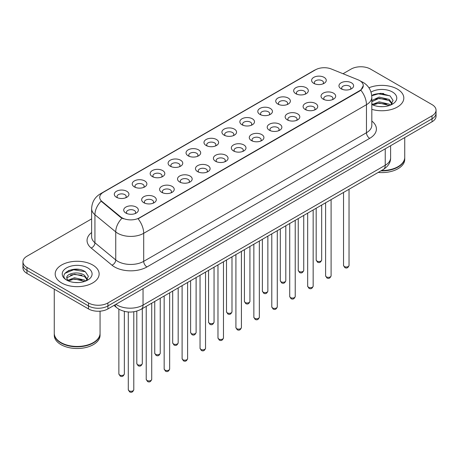 <?xml version="1.0" encoding="UTF-8"?>
<svg xmlns="http://www.w3.org/2000/svg" width="459" height="459" viewBox="0 0 459 459"><rect width="100%" height="100%" fill="white"/><g stroke="black" fill="none" stroke-linecap="round" stroke-linejoin="round"><path stroke-width="0.69" d="M295.808 93.705L295.808 93.705A7.327 4.229 180 0 1 295.808 87.726A7.327 4.229 180 0 1 306.17 87.726A7.327 4.229 180 0 1 306.17 93.705A7.327 4.229 180 0 1 295.808 93.705M304.971 94.267A4.579 2.645 0 0 0 305.568 92.959A4.579 2.645 0 0 0 304.231 91.089A4.579 2.645 0 0 0 299.239 90.515A4.579 2.645 0 0 0 296.411 92.959A4.579 2.645 0 0 0 297.013 94.267M277.873 104.061L277.873 104.061A7.327 4.229 180 0 1 277.873 98.083A7.327 4.229 180 0 1 288.235 98.083A7.327 4.229 180 0 1 288.235 104.061A7.327 4.229 180 0 1 277.873 104.061M287.03 104.623A4.579 2.645 0 0 0 287.632 103.315A4.579 2.645 0 0 0 286.29 101.445A4.579 2.645 0 0 0 281.304 100.871A4.579 2.645 0 0 0 278.475 103.315A4.579 2.645 0 0 0 279.078 104.623M259.937 114.417L259.937 114.417A7.327 4.229 180 0 1 259.937 108.439A7.327 4.229 180 0 1 270.299 108.439A7.327 4.229 180 0 1 270.299 114.417A7.327 4.229 180 0 1 259.937 114.417M269.094 114.98A4.579 2.645 0 0 0 269.697 113.671A4.579 2.645 0 0 0 268.354 111.801A4.579 2.645 0 0 0 263.363 111.227A4.579 2.645 0 0 0 260.54 113.671A4.579 2.645 0 0 0 261.137 114.98M241.996 124.773L241.996 124.773A7.327 4.229 180 0 1 241.996 118.795A7.327 4.229 180 0 1 252.358 118.795A7.327 4.229 180 0 1 252.358 124.773A7.327 4.229 180 0 1 241.996 124.773M251.159 125.336A4.579 2.645 0 0 0 251.756 124.028A4.579 2.645 0 0 0 250.419 122.157A4.579 2.645 0 0 0 245.427 121.583A4.579 2.645 0 0 0 242.599 124.028A4.579 2.645 0 0 0 243.201 125.336M224.061 135.13L224.061 135.13A7.327 4.229 180 0 1 224.061 129.151A7.327 4.229 180 0 1 234.423 129.151A7.327 4.229 180 0 1 234.423 135.13A7.327 4.229 180 0 1 224.061 135.13M233.218 135.692A4.579 2.645 0 0 0 233.82 134.384A4.579 2.645 0 0 0 232.478 132.513A4.579 2.645 0 0 0 227.486 131.94A4.579 2.645 0 0 0 224.663 134.384A4.579 2.645 0 0 0 225.26 135.692M206.125 145.486L206.125 145.486A7.327 4.229 180 0 1 206.125 139.507A7.327 4.229 180 0 1 216.482 139.507A7.327 4.229 180 0 1 216.482 145.486A7.327 4.229 180 0 1 206.125 145.486M215.282 146.048A4.579 2.645 0 0 0 215.885 144.74A4.579 2.645 0 0 0 214.542 142.869A4.579 2.645 0 0 0 209.551 142.296A4.579 2.645 0 0 0 206.722 144.74A4.579 2.645 0 0 0 207.325 146.048M188.184 155.842L188.184 155.842A7.327 4.229 180 0 1 188.184 149.863A7.327 4.229 180 0 1 198.546 149.863A7.327 4.229 180 0 1 198.546 155.842A7.327 4.229 180 0 1 188.184 155.842M197.347 156.404A4.579 2.645 0 0 0 197.944 155.096A4.579 2.645 0 0 0 196.601 153.226A4.579 2.645 0 0 0 191.615 152.652A4.579 2.645 0 0 0 188.787 155.096A4.579 2.645 0 0 0 189.389 156.404M170.249 166.198L170.249 166.198A7.327 4.229 180 0 1 170.249 160.22A7.327 4.229 180 0 1 180.611 160.22A7.327 4.229 180 0 1 180.611 166.198A7.327 4.229 180 0 1 170.249 166.198M179.406 166.76A4.579 2.645 0 0 0 180.008 165.452A4.579 2.645 0 0 0 178.666 163.582A4.579 2.645 0 0 0 173.674 163.008A4.579 2.645 0 0 0 170.851 165.452A4.579 2.645 0 0 0 171.448 166.76M152.308 176.554L152.308 176.554A7.327 4.229 180 0 1 152.308 170.576A7.327 4.229 180 0 1 162.67 170.576A7.327 4.229 180 0 1 162.67 176.554A7.327 4.229 180 0 1 152.308 176.554M161.47 177.117A4.579 2.645 0 0 0 162.067 175.808A4.579 2.645 0 0 0 160.73 173.938A4.579 2.645 0 0 0 155.739 173.364A4.579 2.645 0 0 0 152.91 175.808A4.579 2.645 0 0 0 153.513 177.117M134.372 186.911L134.372 186.911A7.327 4.229 180 0 1 134.372 180.932A7.327 4.229 180 0 1 144.734 180.932A7.327 4.229 180 0 1 144.734 186.911A7.327 4.229 180 0 1 134.372 186.911M143.529 187.473A4.579 2.645 0 0 0 144.132 186.165A4.579 2.645 0 0 0 142.789 184.294A4.579 2.645 0 0 0 137.803 183.72A4.579 2.645 0 0 0 134.975 186.165A4.579 2.645 0 0 0 135.571 187.473M116.437 197.267L116.437 197.267A7.327 4.229 180 0 1 116.437 191.288A7.327 4.229 180 0 1 126.799 191.288A7.327 4.229 180 0 1 126.799 197.267A7.327 4.229 180 0 1 116.437 197.267M125.594 197.829A4.579 2.645 0 0 0 126.196 196.521A4.579 2.645 0 0 0 124.854 194.65A4.579 2.645 0 0 0 119.862 194.077A4.579 2.645 0 0 0 117.034 196.521A4.579 2.645 0 0 0 117.636 197.829M313.749 83.349L313.749 83.349A7.327 4.229 180 0 1 313.749 77.37A7.327 4.229 180 0 1 324.111 77.37A7.327 4.229 180 0 1 324.111 83.349A7.327 4.229 180 0 1 313.749 83.349M322.906 83.911A4.579 2.645 0 0 0 323.509 82.603A4.579 2.645 0 0 0 322.166 80.732A4.579 2.645 0 0 0 317.175 80.159A4.579 2.645 0 0 0 314.352 82.603A4.579 2.645 0 0 0 314.949 83.911M323.17 99.144L323.17 99.144A7.327 4.229 180 0 1 323.17 93.166A7.327 4.229 180 0 1 333.532 93.166A7.327 4.229 180 0 1 333.532 99.144A7.327 4.229 180 0 1 323.17 99.144M332.327 99.706A4.579 2.645 0 0 0 332.93 98.398A4.579 2.645 0 0 0 331.587 96.528A4.579 2.645 0 0 0 326.601 95.954A4.579 2.645 0 0 0 323.773 98.398A4.579 2.645 0 0 0 324.37 99.706M305.235 109.5L305.235 109.5A7.327 4.229 180 0 1 305.235 103.522A7.327 4.229 180 0 1 315.591 103.522A7.327 4.229 180 0 1 315.597 109.5A7.327 4.229 180 0 1 305.235 109.5M314.392 110.062A4.579 2.645 0 0 0 314.994 108.754A4.579 2.645 0 0 0 313.652 106.884A4.579 2.645 0 0 0 308.66 106.31A4.579 2.645 0 0 0 305.832 108.754A4.579 2.645 0 0 0 306.434 110.062M287.294 119.856L287.294 119.856A7.327 4.229 180 0 1 287.294 113.878A7.327 4.229 180 0 1 297.656 113.878A7.327 4.229 180 0 1 297.656 119.856A7.327 4.229 180 0 1 287.294 119.856M296.457 120.419A4.579 2.645 0 0 0 297.053 119.11A4.579 2.645 0 0 0 295.716 117.24A4.579 2.645 0 0 0 290.725 116.666A4.579 2.645 0 0 0 287.896 119.11A4.579 2.645 0 0 0 288.499 120.419M269.358 130.213L269.358 130.213A7.327 4.229 180 0 1 269.358 124.234A7.327 4.229 180 0 1 279.72 124.234A7.327 4.229 180 0 1 279.72 130.213A7.327 4.229 180 0 1 269.358 130.213M278.515 130.775A4.579 2.645 0 0 0 279.118 129.467A4.579 2.645 0 0 0 277.775 127.596A4.579 2.645 0 0 0 272.784 127.023A4.579 2.645 0 0 0 269.961 129.467A4.579 2.645 0 0 0 270.558 130.775M251.423 140.569A7.327 4.229 180 0 1 251.417 140.569A7.327 4.229 180 0 1 251.423 134.59A7.327 4.229 180 0 1 261.779 134.59A7.327 4.229 180 0 1 261.779 140.569A7.327 4.229 180 0 1 251.423 140.569M260.58 141.131A4.579 2.645 0 0 0 261.182 139.823A4.579 2.645 0 0 0 259.84 137.952A4.579 2.645 0 0 0 254.848 137.379A4.579 2.645 0 0 0 252.02 139.823A4.579 2.645 0 0 0 252.622 141.131M233.482 150.925L233.482 150.925A7.327 4.229 180 0 1 233.482 144.946A7.327 4.229 180 0 1 243.844 144.946A7.327 4.229 180 0 1 243.844 150.925A7.327 4.229 180 0 1 233.482 150.925M242.645 151.487A4.579 2.645 0 0 0 243.241 150.179A4.579 2.645 0 0 0 241.899 148.309A4.579 2.645 0 0 0 236.913 147.735A4.579 2.645 0 0 0 234.084 150.179A4.579 2.645 0 0 0 234.687 151.487M215.546 161.281L215.546 161.281A7.327 4.229 180 0 1 215.546 155.303A7.327 4.229 180 0 1 225.908 155.303A7.327 4.229 180 0 1 225.908 161.281A7.327 4.229 180 0 1 215.546 161.281M224.703 161.843A4.579 2.645 0 0 0 225.306 160.535A4.579 2.645 0 0 0 223.963 158.665A4.579 2.645 0 0 0 218.972 158.091A4.579 2.645 0 0 0 216.149 160.535A4.579 2.645 0 0 0 216.746 161.843M197.605 171.637L197.605 171.637A7.327 4.229 180 0 1 197.605 165.659A7.327 4.229 180 0 1 207.967 165.659A7.327 4.229 180 0 1 207.967 171.637A7.327 4.229 180 0 1 197.605 171.637M206.768 172.2A4.579 2.645 0 0 0 207.365 170.891A4.579 2.645 0 0 0 206.028 169.021A4.579 2.645 0 0 0 201.036 168.447A4.579 2.645 0 0 0 198.208 170.891A4.579 2.645 0 0 0 198.81 172.2M179.67 181.993L179.67 181.993A7.327 4.229 180 0 1 179.67 176.015A7.327 4.229 180 0 1 190.032 176.015A7.327 4.229 180 0 1 190.032 181.993A7.327 4.229 180 0 1 179.67 181.993M188.827 182.556A4.579 2.645 0 0 0 189.429 181.248A4.579 2.645 0 0 0 188.087 179.377A4.579 2.645 0 0 0 183.095 178.803A4.579 2.645 0 0 0 180.272 181.248A4.579 2.645 0 0 0 180.869 182.556M161.734 192.35L161.734 192.35A7.327 4.229 180 0 1 161.734 186.371A7.327 4.229 180 0 1 172.091 186.371A7.327 4.229 180 0 1 172.091 192.35A7.327 4.229 180 0 1 161.734 192.35M170.891 192.912A4.579 2.645 0 0 0 171.494 191.604A4.579 2.645 0 0 0 170.151 189.733A4.579 2.645 0 0 0 165.16 189.16A4.579 2.645 0 0 0 162.331 191.604A4.579 2.645 0 0 0 162.934 192.912M143.793 202.706L143.793 202.706A7.327 4.229 180 0 1 143.793 196.727A7.327 4.229 180 0 1 154.155 196.727A7.327 4.229 180 0 1 154.155 202.706A7.327 4.229 180 0 1 143.793 202.706M152.956 203.268A4.579 2.645 0 0 0 153.553 201.96A4.579 2.645 0 0 0 152.21 200.09A4.579 2.645 0 0 0 147.224 199.516A4.579 2.645 0 0 0 144.396 201.96A4.579 2.645 0 0 0 144.998 203.268M125.858 213.062L125.858 213.062A7.327 4.229 180 0 1 125.858 207.084A7.327 4.229 180 0 1 136.22 207.084A7.327 4.229 180 0 1 136.22 213.062A7.327 4.229 180 0 1 125.858 213.062M135.015 213.624A4.579 2.645 0 0 0 135.617 212.316A4.579 2.645 0 0 0 134.275 210.446A4.579 2.645 0 0 0 129.283 209.872A4.579 2.645 0 0 0 126.46 212.316A4.579 2.645 0 0 0 127.057 213.624M341.106 88.788L341.106 88.788A7.327 4.229 180 0 1 341.106 82.809A7.327 4.229 180 0 1 351.468 82.809A7.327 4.229 180 0 1 351.468 88.788A7.327 4.229 180 0 1 341.106 88.788M350.269 89.35A4.579 2.645 0 0 0 350.865 88.042A4.579 2.645 0 0 0 349.529 86.172A4.579 2.645 0 0 0 344.537 85.598A4.579 2.645 0 0 0 341.708 88.042A4.579 2.645 0 0 0 342.311 89.35M358.009 79.786A12.364 7.137 180 0 1 359.661 80.583A12.364 7.137 180 0 1 363.281 85.632A12.364 7.137 180 0 1 359.661 90.675L139.49 217.796A12.364 7.137 180 0 1 120.619 216.837L101.95 201.449A12.364 7.137 180 0 1 99.712 197.353A12.364 7.137 180 0 1 103.338 192.304L315.517 69.802A12.364 7.137 180 0 1 331.346 69.005L358.009 79.786M397.379 89.092A21.98 12.691 0 0 0 368.938 87.789A21.98 12.691 0 0 1 397.379 89.092A21.98 12.691 0 0 1 403.817 98.06A21.98 12.691 0 0 0 397.379 89.092M92.701 264.992A21.98 12.691 0 0 0 68.747 262.244A21.98 12.691 0 0 0 55.183 273.966A21.98 12.691 0 0 0 61.621 282.939A21.98 12.691 0 0 0 85.569 285.693A21.98 12.691 0 0 0 99.138 273.966A21.98 12.691 0 0 0 92.701 264.992A21.98 12.691 0 0 0 68.747 262.244A21.98 12.691 0 0 0 55.183 273.966A21.98 12.691 0 0 0 61.621 282.939A21.98 12.691 0 0 0 85.569 285.693A21.98 12.691 0 0 0 99.138 273.966A21.98 12.691 0 0 0 92.701 264.992M363.281 85.632L360.86 90.176L359.661 91.043L138.096 218.788A16.025 9.255 60 0 1 143.696 233.31A18.314 10.574 180 0 1 117.797 233.31A18.314 10.574 180 0 1 115.743 231.898L94.938 214.743A18.314 10.574 180 0 1 91.628 208.679L91.628 236.718A18.314 10.574 0 0 0 94.938 242.788L115.743 259.937A18.314 10.574 0 0 0 117.797 261.349A18.314 10.574 0 0 0 143.696 261.349L366.46 132.737A18.314 10.574 0 0 0 371.824 125.261L371.824 97.222A18.314 10.574 180 0 1 366.46 104.698A16.025 9.255 -120 0 0 360.86 90.176M91.628 218.88L26.972 256.208A13.736 7.929 0 0 0 22.95 261.819L22.95 267.798A13.736 7.929 0 0 0 26.972 273.409L88.489 308.924L88.489 305.935A13.736 7.929 0 0 0 107.917 305.935L432.028 118.812A13.736 7.929 0 0 0 436.05 113.201A13.736 7.929 0 0 1 432.028 118.812L107.917 305.935A13.736 7.929 0 0 1 88.489 305.935L26.972 270.414L88.489 305.935L88.489 302.94A13.736 7.929 0 0 0 107.917 302.94L432.028 115.823A13.736 7.929 0 0 0 436.05 110.212A13.736 7.929 0 0 0 432.028 104.606L370.511 69.085A13.736 7.929 0 0 0 351.083 69.085L343.039 73.733M22.95 264.809A13.736 7.929 0 0 0 26.972 270.414A13.736 7.929 0 0 1 22.95 264.809M123.396 218.788L120.619 217.382L101.118 201.145A16.025 10.718 129.5 0 0 94.938 214.743L94.938 242.788A4.579 3.064 -50.5 0 1 91.192 248.038A22.893 13.219 180 0 1 91.628 232.529M371.824 109.357A21.98 12.691 0 0 0 403.817 98.06A21.98 12.691 0 0 1 371.824 109.357M22.95 261.819A13.736 7.929 0 0 0 26.972 267.425L88.489 302.94M78.994 269.427A18.314 10.574 0 0 0 68.271 270.701M383.672 93.521A18.314 10.574 0 0 0 372.949 94.801M88.489 308.924A13.736 7.929 0 0 0 107.917 308.924L432.028 121.801A13.736 7.929 0 0 0 436.05 116.196L436.05 110.212M381.475 170.536A22.893 13.219 0 0 0 398.028 166.669A22.893 13.219 0 0 0 404.735 157.322L404.735 137.557M381.377 170.593A22.669 13.087 0 0 0 397.867 166.76A22.669 13.087 0 0 0 397.947 166.715M380.844 170.903A22.893 13.219 0 0 0 404.735 157.695A22.893 13.219 0 0 0 404.735 157.506M378.199 172.429A22.893 13.219 0 0 0 404.735 159.376L404.735 157.695M379.341 106.563L382.829 106.66M372.496 104.371L379.163 101.823L389.157 104.164L390.368 105.134M373.11 105.008L379.163 103.011L389.375 105.501M371.824 103.309A10.35 5.978 0 0 0 373.201 105.094M371.824 100.544L379.163 97.078L389.157 99.414L392.135 103.522M371.824 101.732L379.163 98.266L389.157 100.601L391.9 103.832M371.824 104.457A14.929 8.618 0 0 0 392.399 104.159A14.929 8.618 0 0 0 392.399 91.966A14.929 8.618 0 0 0 371.033 92.116M390.724 104.991L393.065 100.401L390.104 95.937L380.798 93.269L371.733 95.461M372.599 104.83L371.824 104.009M371.761 95.742L378.348 93.837L389.903 95.805M375.055 99.184L378.348 98.587L386.598 99.293M375.055 103.935L378.348 103.338L386.598 104.044M93.269 342.621A22.669 13.087 0 0 1 93.188 342.666A22.669 13.087 0 0 1 61.133 342.666L60.972 342.575A22.893 13.219 0 0 0 93.349 342.575A22.893 13.219 0 0 0 100.056 333.228L100.056 311.173M54.265 333.412A22.893 13.219 0 0 0 54.265 333.601A22.893 13.219 0 0 0 60.972 342.948A22.893 13.219 0 0 0 85.919 345.811A22.893 13.219 0 0 0 100.056 333.601A22.893 13.219 0 0 0 100.051 333.412M54.265 333.601L54.265 335.282A22.893 13.219 0 0 0 60.972 344.629A22.893 13.219 0 0 0 85.919 347.497A22.893 13.219 0 0 0 100.056 335.282L100.056 333.601M74.662 282.463L78.15 282.566M67.812 280.277L74.478 277.729L84.479 280.07L85.69 281.04M68.425 280.914L74.478 278.917L84.697 281.407M67.921 280.736L66.848 278.229A10.35 5.978 0 0 0 68.517 281M87.451 279.428L84.479 275.32C78.265 270.684 65.482 273.547 66.848 278.229L66.807 277.775M66.876 278.378L67.163 277.603L74.478 274.172L84.479 276.507L87.216 279.738M86.045 280.897L88.38 276.301L85.426 271.843C74.949 264.315 56.331 274.235 67.083 280.323L67.616 280.65M87.715 267.872A14.929 8.618 0 0 0 66.601 267.872A14.929 8.618 0 0 0 66.601 280.065A14.929 8.618 0 0 0 87.715 280.065A14.929 8.618 0 0 0 87.715 267.872M54.265 289.164L54.265 333.228A22.893 13.219 0 0 0 60.972 342.575L61.133 342.666M64.897 273.34L73.664 269.743L85.219 271.711M70.376 275.09L73.664 274.493L81.914 275.199M70.376 279.835L73.664 279.238L81.914 279.95M139.49 217.796L139.49 218.163M120.619 216.837L120.619 217.382M101.95 201.449L101.95 201.989M359.661 90.675L359.661 91.043M146.937 266.96A4.579 2.645 60 0 1 143.696 261.349L143.696 233.31L366.46 104.698L366.46 132.737A4.579 2.645 60 0 0 369.696 138.348L146.937 266.96A22.893 13.219 180 0 1 114.555 266.96A22.893 13.219 180 0 1 111.99 265.193L91.192 248.038M371.824 97.222C371.515 90.635 368.623 85.695 363.144 82.408L360.831 81.277A16.025 7.505 112 0 0 360.613 81.197M101.973 193.239A16.025 9.255 -120 0 0 100.314 193.864C94.835 197.158 91.938 202.092 91.628 208.679M100.314 193.864L314.168 70.399A16.025 9.255 60 0 1 315.385 69.883M121.985 218.232A16.025 10.718 129.5 0 0 115.743 231.898L115.743 259.937A4.579 3.064 -50.5 0 1 111.99 265.193M371.824 121.067A22.893 13.219 180 0 1 369.696 138.348M107.917 302.94L107.917 308.924M432.028 115.823L432.028 121.801M26.972 267.425L26.972 273.409M115.915 304.306A18.314 10.574 0 0 0 117.148 305.092A18.314 10.574 0 0 0 143.047 305.092L385.239 165.263A18.314 10.574 0 0 0 390.603 157.787C390.741 162.331 388.32 166.221 383.345 169.457L141.154 309.286A9.157 5.29 60 0 0 143.047 305.092L143.047 288.642M385.239 148.814L385.239 165.263A9.157 5.29 60 0 1 383.345 169.457M115.175 304.736A9.157 6.128 129.5 0 0 116.77 307.714L113.987 305.419M349.035 265.405C348.129 267.878 346.729 268.601 344.818 267.58L343.539 265.405A2.748 1.584 0 0 0 344.348 266.53A2.748 1.584 0 0 0 347.343 266.874A2.748 1.584 0 0 0 349.035 265.405L349.035 189.263M316.985 261.091A2.748 1.584 0 0 0 319.98 261.435A2.748 1.584 0 0 0 321.679 259.966C320.772 262.439 319.366 263.162 317.462 262.135L316.182 259.966A2.748 1.584 0 0 0 316.985 261.091M331.1 275.761C330.193 278.234 328.787 278.957 326.883 277.936L325.603 275.761A2.748 1.584 0 0 0 326.406 276.886A2.748 1.584 0 0 0 329.401 277.23A2.748 1.584 0 0 0 331.1 275.761L331.1 199.619M313.158 286.118C312.258 288.591 310.852 289.313 308.947 288.292L307.668 286.118A2.748 1.584 0 0 0 308.471 287.242A2.748 1.584 0 0 0 311.466 287.586A2.748 1.584 0 0 0 313.158 286.118L313.158 209.975M295.223 296.474C294.317 298.947 292.911 299.67 291.006 298.648L289.727 296.474A2.748 1.584 0 0 0 290.536 297.598A2.748 1.584 0 0 0 293.525 297.943A2.748 1.584 0 0 0 295.223 296.474L295.223 220.331M277.288 306.83C276.381 309.303 274.975 310.026 273.071 309.005L271.791 306.83A2.748 1.584 0 0 0 272.594 307.955A2.748 1.584 0 0 0 275.589 308.299A2.748 1.584 0 0 0 277.288 306.83L277.288 230.688M299.05 271.447A2.748 1.584 0 0 0 302.045 271.791A2.748 1.584 0 0 0 303.738 270.322C302.837 272.795 301.431 273.518 299.52 272.491L298.247 270.322A2.748 1.584 0 0 0 299.05 271.447M281.109 281.803A2.748 1.584 0 0 0 284.104 282.147A2.748 1.584 0 0 0 285.802 280.678C284.896 283.151 283.49 283.874 281.585 282.847L280.306 280.678A2.748 1.584 0 0 0 281.109 281.803M263.173 292.159A2.748 1.584 0 0 0 266.168 292.503A2.748 1.584 0 0 0 267.861 291.035C266.96 293.508 265.554 294.23 263.65 293.203L262.37 291.035A2.748 1.584 0 0 0 263.173 292.159M259.346 317.186C258.446 319.659 257.04 320.382 255.129 319.361L253.856 317.186A2.748 1.584 0 0 0 254.659 318.311A2.748 1.584 0 0 0 257.654 318.655A2.748 1.584 0 0 0 259.346 317.186L259.346 241.044M241.411 327.542C240.505 330.015 239.099 330.738 237.194 329.717L235.915 327.542A2.748 1.584 0 0 0 236.718 328.667A2.748 1.584 0 0 0 239.713 329.011A2.748 1.584 0 0 0 241.411 327.542L241.411 251.4M223.476 337.899C222.569 340.371 221.163 341.094 219.259 340.073L217.979 337.899A2.748 1.584 0 0 0 218.782 339.023A2.748 1.584 0 0 0 221.777 339.367A2.748 1.584 0 0 0 223.476 337.899L223.476 261.756M245.238 302.515A2.748 1.584 0 0 0 248.227 302.86A2.748 1.584 0 0 0 249.925 301.391C249.019 303.864 247.613 304.587 245.708 303.56L244.429 301.391A2.748 1.584 0 0 0 245.238 302.515M227.297 312.872A2.748 1.584 0 0 0 230.292 313.216A2.748 1.584 0 0 0 231.99 311.747C231.084 314.22 229.678 314.943 227.773 313.916L226.494 311.747A2.748 1.584 0 0 0 227.297 312.872M209.361 323.228A2.748 1.584 0 0 0 212.356 323.572A2.748 1.584 0 0 0 214.049 322.103C213.148 324.576 211.742 325.299 209.838 324.272L208.558 322.103A2.748 1.584 0 0 0 209.361 323.228M205.534 348.255C204.628 350.728 203.228 351.451 201.317 350.429L200.038 348.255A2.748 1.584 0 0 0 200.847 349.379A2.748 1.584 0 0 0 203.842 349.724A2.748 1.584 0 0 0 205.534 348.255L205.534 272.112M187.599 358.611C186.693 361.084 185.287 361.807 183.382 360.785L182.103 358.611A2.748 1.584 0 0 0 182.906 359.736A2.748 1.584 0 0 0 185.901 360.08A2.748 1.584 0 0 0 187.599 358.611L187.599 282.469M169.658 368.967C168.757 371.44 167.351 372.163 165.447 371.142L164.167 368.967A2.748 1.584 0 0 0 164.97 370.092A2.748 1.584 0 0 0 167.965 370.436A2.748 1.584 0 0 0 169.658 368.967L169.658 292.825M151.722 379.323C150.816 381.796 149.41 382.519 147.505 381.498L146.226 379.323A2.748 1.584 0 0 0 147.035 380.448A2.748 1.584 0 0 0 150.024 380.792A2.748 1.584 0 0 0 151.722 379.323L151.722 303.181M133.787 389.68C132.88 392.152 131.475 392.875 129.57 391.854L128.29 389.68A2.748 1.584 0 0 0 129.094 390.804A2.748 1.584 0 0 0 132.089 391.148A2.748 1.584 0 0 0 133.787 389.68L133.787 311.787M191.42 333.584A2.748 1.584 0 0 0 194.415 333.928A2.748 1.584 0 0 0 196.113 332.459C195.207 334.932 193.801 335.655 191.896 334.628L190.617 332.459A2.748 1.584 0 0 0 191.42 333.584M173.485 343.94A2.748 1.584 0 0 0 176.48 344.284A2.748 1.584 0 0 0 178.178 342.816C177.272 345.288 175.866 346.011 173.961 344.984L172.682 342.816A2.748 1.584 0 0 0 173.485 343.94M155.549 354.296A2.748 1.584 0 0 0 158.544 354.641A2.748 1.584 0 0 0 160.237 353.172C159.336 355.645 157.93 356.368 156.02 355.341L154.74 353.172A2.748 1.584 0 0 0 155.549 354.296M137.608 364.653A2.748 1.584 0 0 0 140.603 364.997A2.748 1.584 0 0 0 142.301 363.528C141.395 366.001 139.989 366.724 138.084 365.697L136.805 363.528A2.748 1.584 0 0 0 137.608 364.653M119.673 375.009A2.748 1.584 0 0 0 122.668 375.353A2.748 1.584 0 0 0 124.36 373.884C123.46 376.357 122.054 377.08 120.149 376.053L118.87 373.884A2.748 1.584 0 0 0 119.673 375.009M314.168 70.399L317.106 69.028M141.154 309.286C133.781 312.986 126.414 312.986 119.042 309.286L116.77 307.714M390.603 157.787L390.603 145.715M343.539 265.405L343.539 192.436M321.679 259.966L321.679 205.058M316.182 259.966L316.182 208.231M325.603 275.761L325.603 202.792M307.668 286.118L307.668 213.148M289.727 296.474L289.727 223.504M271.791 306.83L271.791 233.861M303.738 270.322L303.738 215.414M298.247 270.322L298.247 218.587M285.802 280.678L285.802 225.771M280.306 280.678L280.306 228.943M267.861 291.035L267.861 236.127M262.37 291.035L262.37 239.3M253.856 317.186L253.856 244.217M235.915 327.542L235.915 254.573M217.979 337.899L217.979 264.929M249.925 301.391L249.925 246.483M244.429 301.391L244.429 249.656M231.99 311.747L231.99 256.839M226.494 311.747L226.494 260.012M214.049 322.103L214.049 267.195M208.558 322.103L208.558 270.368M200.038 348.255L200.038 275.285M182.103 358.611L182.103 285.641M164.167 368.967L164.167 295.998M146.226 379.323L146.226 306.354M128.29 389.68L128.29 311.994M196.113 332.459L196.113 277.552M190.617 332.459L190.617 280.724M178.178 342.816L178.178 287.908M172.682 342.816L172.682 291.081M160.237 353.172L160.237 298.264M154.74 353.172L154.74 301.437M142.301 363.528L142.301 308.62M136.805 363.528L136.805 311.122M124.36 373.884L124.36 311.38M118.87 373.884L118.87 309.182"/></g></svg>
